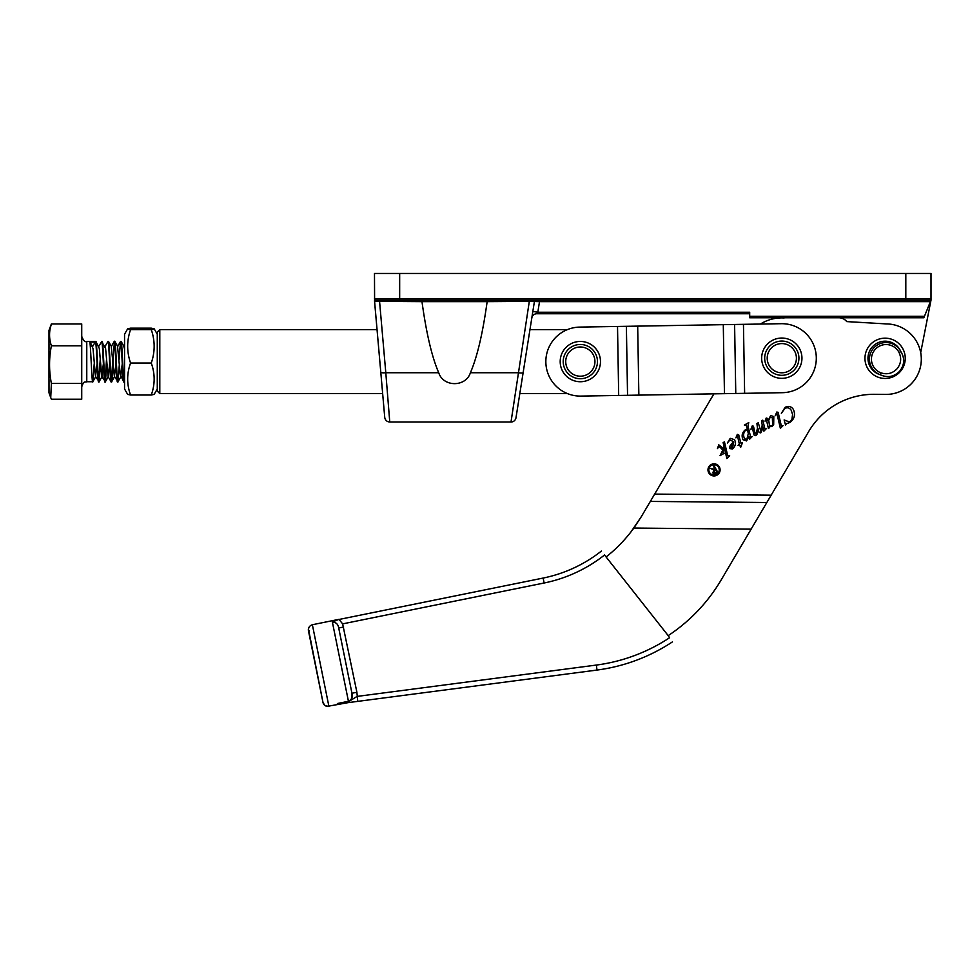 <?xml version="1.0" encoding="UTF-8"?>
<svg xmlns="http://www.w3.org/2000/svg" width="980" height="980" viewBox="0 0 980 980"><rect width="100%" height="100%" fill="white"/><g stroke="black" fill="none" stroke-linecap="round" stroke-linejoin="round"><path stroke-width="1.47" d="M159.801 393.568L157.278 391.057L157.278 332.134L159.801 329.611L159.801 393.568L382.653 393.568L377.055 329.611L159.801 329.611M539.502 300.15L539.502 301.656L529.494 301.387L534.431 301.424L519.817 393.568L567.396 393.568M905.814 273.457L399.668 273.457L399.668 298.643L905.814 298.643L905.814 273.457L931 273.457L931 298.643A1.507 1.507 0 0 1 929.493 300.15L930.118 302.318L931 300.15L930.118 302.318L929.493 301.656L539.502 301.656L537.824 312.24L532.851 311.444L529.96 329.611L567.396 329.611M399.668 273.457L374.483 273.457L374.605 301.534L379.566 301.387L374.605 301.534L377.055 329.611M529.494 301.387L487.146 301.656C482.76 333.384 477.174 357.075 470.4 372.743L518.175 372.743A5.035 0.919 9 0 0 523.149 372.608L515.982 417.786A5.035 5.035 0 0 1 511.009 422.025L529.494 300.15M511.009 422.025L389.758 422.025C386.904 421.78 385.238 420.249 384.736 417.431L382.653 393.568M905.814 300.15L905.814 298.643L931 298.643L931 300.15L931 298.643A1.507 1.507 0 0 1 929.493 300.15L375.989 300.15L374.605 301.534L374.483 300.799M470.4 372.743C465.904 387.223 443.291 387.296 438.721 372.743C431.935 357.075 426.361 333.384 421.976 301.656L379.566 301.387L379.566 300.15L399.668 300.15L399.668 298.643L374.483 298.643A1.507 1.507 0 0 0 375.989 300.15L376.847 300.15M838.843 317.777A10.07 10.07 0 0 1 846.745 321.599L886.386 323.915A35.256 35.256 0 0 1 921.31 359.488A35.256 35.256 0 0 1 885.724 394.413L874.528 394.315A75.546 75.546 0 0 0 808.745 431.47L721.268 579.78A171.243 171.243 0 0 1 668.201 635.628L669.585 637.735A173.754 173.754 0 0 1 596.355 665.065L597.004 670.063L348.415 702.599M931 300.15L920.698 352.629A35.256 35.256 0 0 1 885.724 394.413L874.528 394.315M438.721 372.743L385.802 372.743L389.758 422.025M379.566 301.387L385.802 372.743A5.035 0.931 175 0 1 380.791 372.253L374.544 301.228M930.118 302.318L923.858 317.777L749.688 317.777L749.688 312.24L537.824 312.24L536.783 313.747A5.035 5.035 0 0 0 531.809 317.998M749.688 313.747L536.783 313.747M534.431 301.424A1.507 1.507 0 0 1 535.925 300.15M487.146 301.387L486.374 300.15M421.976 301.387L422.735 300.15M374.483 298.643A1.507 1.507 0 0 0 375.989 300.15A1.507 1.507 0 0 1 374.483 298.643M708.846 469.824A5.194 5.194 0 0 0 713.991 475.067A5.194 5.194 0 0 0 719.234 469.922A5.194 5.194 0 0 0 714.089 464.679A5.194 5.194 0 0 0 708.846 469.824M720.092 469.935A6.052 6.052 0 0 0 714.089 463.822A6.052 6.052 0 0 0 707.977 469.824A6.052 6.052 0 0 0 713.979 475.937A6.052 6.052 0 0 0 720.092 469.935M729.659 455.774L726.854 458.567L724.306 447.664L722.689 452.662L724.269 453.287L720.031 455.676L722.823 450.016L719.185 446.402L717.421 448.62L718.769 444.822L723.375 448.509L724.061 446.635L723.117 442.605L724.441 441.858L727.736 455.896L729.659 455.774M742.448 442.74L740.647 447.407L739.52 444.663L738.062 445.484L739.373 444.026L737.426 435.733L735.894 437.852L737.291 434.361L738.687 434.752L740.892 443.168L742.448 442.74M766.519 428.444L763.898 431.127L762.611 426.116L762.489 429.228L760.762 432.903L759.01 432.413L757.92 428.174L757.099 434.103L755.837 435.684L754.024 434.998L752.309 427.66L750.778 429.583L752.248 425.908L753.461 426.202L755.127 433.479L755.984 434.152L757.479 428.174L756.915 423.507L758.238 422.76L760.897 431.384L762.232 425.038L761.485 420.922L762.808 420.175L764.853 428.799L766.519 428.444M783.02 425.626L780.374 428.334L776.944 413.744L775.217 415.728L776.809 412.029L778.12 412.31L781.366 425.994L783.02 425.626M760.419 324.049A40.29 40.29 0 0 1 784.147 317.961A40.29 40.29 0 0 0 760.419 324.049M630.887 532.005L641.324 516.656L713.93 393.838M786.548 423.642L785.507 424.952L784.135 419.942L789.476 421.988L791.938 419.342L792.563 414.479L791.252 410.351C789.684 407.827 787.565 407.19 784.894 408.427L781.354 413.315L785.127 407.325C788.496 405.634 791.24 406.32 793.371 409.42C795.65 414.748 794.449 419.122 789.77 422.539L786.548 423.642M769.349 426.104L769.643 427.402L768.455 428.554L766.323 419.514L765.062 421.18L766.225 418.007L767.401 418.387L768.1 420.69L770.684 415.483L773.808 416.61L773.673 424.548L771.873 426.619L769.349 426.104M752.223 436.517L749.639 439.187L749.014 436.553L746.552 440.927L742.999 439.714C741.346 435.782 742.105 432.486 745.302 429.828L747.311 429.314L746.307 425.345L744.335 425.075L748.757 422.576L747.997 425.822L750.3 435.684L750.643 436.786L752.223 436.517M729.439 446.721L733.444 441.588L729.929 439.959L727.368 442.997L730.223 438.342L734.535 439.665C736.139 443.34 735.429 446.427 732.403 448.926L729.696 448.595L729.439 446.721M641.324 516.656L633.852 528.048L751.133 529.151M633.852 528.048A146.057 146.057 0 0 1 606.093 556.971M326.805 706.47L348.892 702.501L337.39 703.53L348.439 701.288L332.355 621.994C336.042 622.251 338.161 624.26 338.713 628.009L351.955 693.264L338.713 628.009L351.955 693.264L356.892 692.26L357.761 701.411M332.355 621.994L338.982 619.336L342.632 623.88L356.892 692.26M543.128 578.065A138.499 138.499 0 0 0 601.414 551.042A138.499 138.499 0 0 1 543.128 578.065L339.129 619.446L543.128 578.065L544.12 583.002A143.533 143.533 0 0 0 604.538 554.999L668.201 635.628M324.87 705.465L326.757 706.458M328.949 706.543L324.846 705.441L322.984 702.452L308.455 630.802C308.173 627.739 309.472 625.718 312.363 624.738L328.949 706.543M348.892 702.501L348.513 701.668L357.1 696.413L596.355 665.065M338.982 619.336L312.363 624.738M308.345 629.76A5.035 5.035 0 0 0 308.455 630.802L322.984 702.452L308.431 628.915A5.035 5.035 0 0 0 308.345 629.76A5.035 5.035 0 0 1 309.178 627.041L308.431 628.915A5.035 5.035 0 0 0 308.345 629.76A5.035 5.035 0 0 1 309.178 627.041M324.846 705.441A5.035 5.035 0 0 1 322.984 702.452L324.846 705.441A5.035 5.035 0 0 1 322.984 702.452A5.035 5.035 0 0 0 323.645 704.118M337.39 703.53L348.439 701.288C351.747 699.585 352.91 696.915 351.955 693.264L351.857 697.809M338.713 628.009L343.649 627.004M672.366 641.937A178.789 178.789 0 0 1 597.004 670.063A178.789 178.789 0 0 0 672.366 641.937M769.435 425.234L771.579 426.067L772.657 424.695L772.35 417.86L770.354 417.113L768.712 420.089L769.435 425.234M748.316 433.552L747.544 430.257L745.425 430.477C743.33 432.927 743.061 435.684 744.616 438.746L746.772 439.604L748.316 433.552M732.403 448.203L733.689 442.176L731.778 443.977L730.97 447.848L732.403 448.203M713.538 466.162L714.126 465.819L717.838 472.397L714.984 473.891L712.717 472.973L714.04 469.873L709.912 468.207L714.763 469.469L713.538 466.162M715.633 472.752L716.87 472.066L715.633 469.873L713.305 472.642L715.633 472.752M579.756 327.099L617.523 326.463L579.756 327.099A34.496 34.496 0 0 0 545.848 362.171A34.496 34.496 0 0 0 580.92 396.091L618.686 395.454L580.92 396.091M743.452 324.331L617.523 326.463L618.686 395.454L782.395 392.686A34.496 34.496 0 0 0 816.303 357.602A34.496 34.496 0 0 0 781.219 323.694L743.452 324.331L744.629 393.323M880.922 372.841C887.108 374.813 892.449 373.49 896.97 368.872C901.037 363.837 901.723 358.374 899.04 352.469A14.602 14.602 0 0 0 875.14 349.456A14.602 14.602 0 0 0 880.922 372.841L880.212 374.728A16.623 16.623 0 0 1 873.633 348.121A16.623 16.623 0 0 1 900.828 351.551C904.981 358.398 904.577 364.964 899.64 371.249C893.993 376.884 887.513 378.047 880.212 374.728A17.126 17.126 0 0 1 872.298 346.932A17.126 17.126 0 0 1 900.828 351.551L899.04 352.469A14.602 14.602 0 0 0 875.14 349.456A14.602 14.602 0 0 0 880.922 372.841M900.155 371.702A20.151 20.151 0 0 0 898.489 343.257A20.151 20.151 0 0 0 870.044 344.923A20.151 20.151 0 0 0 871.71 373.356A20.151 20.151 0 0 0 900.155 371.702M157.278 334.204L154.179 328.827L151.275 328.153L130.561 328.153L127.645 328.827L130.561 329.611C126.714 340.721 126.714 351.869 130.561 363.041C126.714 373.674 126.714 384.344 130.561 395.026L127.645 394.352L124.546 388.987L124.546 334.204L127.645 328.827M157.278 388.987L154.179 394.352L151.275 395.026C155.11 384.393 155.11 373.735 151.275 363.041C155.11 351.918 155.11 340.783 151.275 329.611L154.179 328.827M151.275 329.611L130.561 329.611M151.275 363.041L130.561 363.041M151.275 395.026L130.561 395.026M100.499 363.788L99.127 381.661L95.526 376.59L93.014 348.464L89.695 341.567M99.299 381.085C98.221 388.827 97.179 347.275 96.15 342.106L95.881 341.444L86.767 341.444L86.767 381.735C85.285 382.702 84.133 379.885 81.732 386.769M94.215 363.788L93.002 381.085C91.924 388.827 90.883 347.275 89.854 342.106L95.672 342.106C96.702 347.275 97.743 388.827 98.821 381.085L100.23 359.391M93.002 381.085L92.733 381.735L86.767 381.735M120.589 341.444L121.336 342.106C122.353 347.275 123.407 388.827 124.485 381.085L123.639 381.661L120.295 374.63L117.551 346.589L120.491 341.53L120.846 342.106C121.875 347.275 122.929 388.827 123.995 381.085L124.546 375.365M119.389 363.788L118.017 381.661L114.403 376.59L111.254 346.589L114.195 341.53L114.562 342.106C115.579 347.275 116.632 388.827 117.71 381.085L117.674 381.208M118.188 381.085C117.11 388.827 116.056 347.275 115.04 342.106L114.293 341.444M115.04 342.106C113.962 334.364 112.921 375.916 111.892 381.085L111.046 381.661L108.106 376.59L105.607 348.464L101.969 342.106C102.986 347.275 104.039 388.827 105.117 381.085L106.526 359.391M111.892 381.085C110.814 388.827 109.772 347.275 108.743 342.106L108.474 341.444L108.266 342.106C109.282 347.275 110.336 388.827 111.414 381.085L112.823 359.391M106.796 363.788L105.424 381.661L101.822 376.59L99.311 348.464L95.979 341.53M105.595 381.085C104.517 388.827 103.476 347.275 102.447 342.106L102.275 341.53M119.119 359.391L120.491 341.53M104.958 346.589L107.996 341.444M98.674 346.589L101.7 341.444M50.74 397.635L49 392.845L49 330.334L51.389 323.951L50.36 327.749C49.025 333.764 49.367 339.778 51.389 345.781C48.951 358.337 48.951 370.881 51.389 383.425L50.74 397.635L51.389 399.228L81.732 399.228L81.732 383.425L51.389 383.425M51.389 323.951L81.732 323.951L81.732 383.425M81.732 345.781L51.389 345.781M95.501 341.542L92.598 346.553M124.546 348.905L123.847 346.589L124.546 345.389M122.267 363.788L120.699 376.59M115.971 363.788L114.403 376.59M109.674 363.788L108.106 376.59M103.378 363.788L101.822 376.59M97.081 363.788L95.526 376.59M589.703 347.263A17.126 17.126 0 0 0 565.999 352.224A17.126 17.126 0 0 0 570.973 375.928A17.126 17.126 0 0 0 594.676 370.954A17.126 17.126 0 0 0 589.703 347.263M588.331 349.37A14.602 14.602 0 0 0 568.106 353.609A14.602 14.602 0 0 0 572.345 373.821A14.602 14.602 0 0 0 592.569 369.583A14.602 14.602 0 0 0 588.331 349.37A14.602 14.602 0 0 1 592.569 369.583A14.602 14.602 0 0 1 572.345 373.821M591.357 344.727A20.151 20.151 0 0 0 563.476 350.571A20.151 20.151 0 0 0 569.319 378.464A20.151 20.151 0 0 0 597.2 372.608A20.151 20.151 0 0 0 591.357 344.727M791.179 343.858A17.126 17.126 0 0 0 767.475 348.819A17.126 17.126 0 0 0 772.436 372.523A17.126 17.126 0 0 0 796.14 367.549A17.126 17.126 0 0 0 791.179 343.858M789.794 345.965A14.602 14.602 0 0 0 769.582 350.203A14.602 14.602 0 0 0 773.82 370.416A14.602 14.602 0 0 0 794.033 366.177A14.602 14.602 0 0 0 789.794 345.965A14.602 14.602 0 0 1 794.033 366.177A14.602 14.602 0 0 1 773.82 370.416M792.82 341.322A20.151 20.151 0 0 0 764.939 347.165A20.151 20.151 0 0 0 770.795 375.058A20.151 20.151 0 0 0 798.676 369.203A20.151 20.151 0 0 0 792.82 341.322M532.704 301.301A1.507 0.98 90 0 1 533.647 300.15M487.146 301.656L421.976 301.656M749.688 316.271L924.471 316.271M931 298.643A1.507 1.507 0 0 1 929.493 300.15M654.664 494.091L771.162 495.182M544.12 583.002L342.632 623.88M650.328 501.417L766.85 502.507M309.435 630.606L308.455 630.802M626.379 326.316L627.543 395.295M637.686 326.12L638.85 395.112M723.289 324.674L724.453 393.666M734.596 324.478L735.772 393.47M86.767 341.444C85.138 342.4 83.459 340.721 81.732 336.41M121.165 341.53L124.105 346.589M118.017 381.661L120.957 376.602M114.868 341.53L117.808 346.589M111.72 381.661L114.66 376.602M108.572 341.53L111.512 346.589M105.424 381.661L108.364 376.602M99.127 381.661L102.067 376.602M92.831 381.661L95.771 376.602M90.76 343.38L92.622 346.589"/></g></svg>
